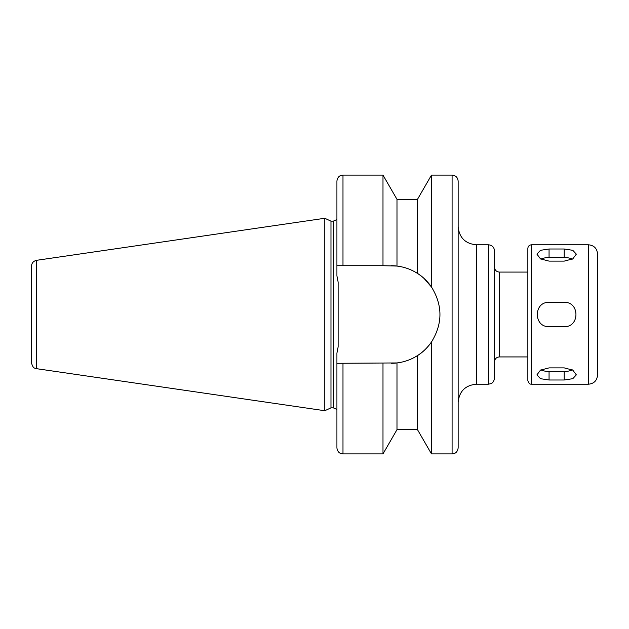 <?xml version="1.0" encoding="UTF-8"?>
<svg xmlns="http://www.w3.org/2000/svg" width="629" height="629" viewBox="0 0 629 629"><rect width="100%" height="100%" fill="white"/><g stroke="black" fill="none" stroke-linecap="round" stroke-linejoin="round"><path stroke-width="0.94" d="M549.062 248.998L564.213 248.998L572.783 250.311L576.337 254.14L572.783 258.881L564.213 261.114L549.062 261.114L540.492 258.881L536.938 254.14L540.492 250.311L549.062 248.998L549.062 257.52A12.124 6.062 0 0 0 540.885 259.109M572.39 259.109A12.124 6.062 0 0 0 564.213 257.52L549.062 257.52M549.062 367.886L564.213 367.886L572.783 370.119L576.337 374.86L572.783 378.689L564.213 380.002L549.062 380.002L540.492 378.689L536.938 374.86L540.492 370.119L549.062 367.886M540.885 369.891A12.124 6.062 180 0 0 549.062 371.48L564.213 371.48A12.124 6.062 180 0 0 572.39 369.891M549.062 302.376L564.213 302.376C579.852 301.637 579.852 327.363 564.213 326.624L549.062 326.624C533.423 327.363 533.423 301.637 549.062 302.376M424.135 278.521L431.478 287.005C442.761 305.332 442.761 323.668 431.478 341.995C427.177 348.01 422.507 352.547 417.483 355.589C422.507 352.547 427.177 348.01 431.478 341.995L431.478 453.902L452.086 453.902L454.625 453.344C454.586 453.407 457.637 452.393 458.148 447.84L458.148 181.16C457.786 177.472 455.766 175.452 452.086 175.098L452.086 453.902M396.985 199.338L382.99 175.098L382.99 265.705L396.985 266.059L396.985 199.338L417.483 199.338L431.478 175.098L452.086 175.098M431.478 175.098L431.478 287.005C427.177 280.99 422.507 276.453 417.483 273.411L417.483 199.338M391.175 265.705A48.795 48.795 0 0 1 396.985 266.059C404.368 266.971 411.201 269.416 417.483 273.411A48.795 48.795 0 0 1 431.478 287.005M342.986 265.705L342.986 175.098L340.32 175.711C340.36 175.633 337.356 176.804 336.924 181.16L336.924 265.705L382.99 265.705M431.478 341.995A48.795 48.795 0 0 1 417.483 355.589C411.201 359.584 404.368 362.029 396.985 362.941L336.924 363.295L336.924 353.097L338.135 346.886L338.135 282.114L336.924 275.903L336.924 265.705M391.175 363.295A48.795 48.795 0 0 0 396.985 362.941L396.985 429.662L382.99 453.902L382.99 363.295M31.45 266.303C31.702 263.024 33.431 261.027 36.639 260.304L324.8 218.279L324.8 410.721L36.639 368.696C35.177 367.871 33.18 369.357 31.45 362.697L31.45 266.303M324.8 218.279L330.98 221.156L330.98 407.844L324.8 410.721M330.98 221.156L333.291 221.156L333.291 407.844L336.924 409.479M338.135 290.252L338.135 338.748M336.924 219.521L333.291 221.156M336.924 363.295L336.924 447.84C337.309 452.133 340.399 453.415 340.32 453.289L342.986 453.902L382.99 453.902M417.483 355.589L417.483 429.662L431.478 453.902M488.45 244.799L488.45 384.201L491.029 383.627C490.982 383.627 493.867 382.896 494.512 378.139L494.512 250.861C494.15 247.181 492.13 245.161 488.45 244.799L476.326 244.799C465.287 243.722 459.225 237.66 458.148 226.613M588.461 244.799L588.461 384.201C593.98 383.666 597.007 380.631 597.55 375.112L597.55 253.888C597.007 248.369 593.98 245.334 588.461 244.799L531.481 244.799C529.272 245.011 528.061 246.222 527.849 248.431L527.849 380.569L527.849 272.074L499.363 272.074C496.415 271.783 494.803 270.171 494.512 267.223M597.55 287.862L597.55 341.138M31.45 271.767L31.45 357.233M564.213 257.52L564.213 248.998M564.213 371.48L564.213 380.002M549.062 371.48L549.062 380.002M36.639 260.304L36.639 368.696M342.986 363.295L342.986 453.902M476.326 244.799L476.326 384.201C465.287 385.278 459.225 391.34 458.148 402.387M499.363 272.074L499.363 356.926C496.415 357.217 494.803 358.829 494.512 361.777M531.481 244.799L531.481 384.201C530.915 383.792 529.445 385.31 527.849 380.569M342.986 175.098L382.99 175.098M330.98 407.844L333.291 407.844M396.985 429.662L417.483 429.662M476.326 384.201L488.45 384.201M499.363 356.926L527.849 356.926M531.481 384.201L588.461 384.201"/></g></svg>
